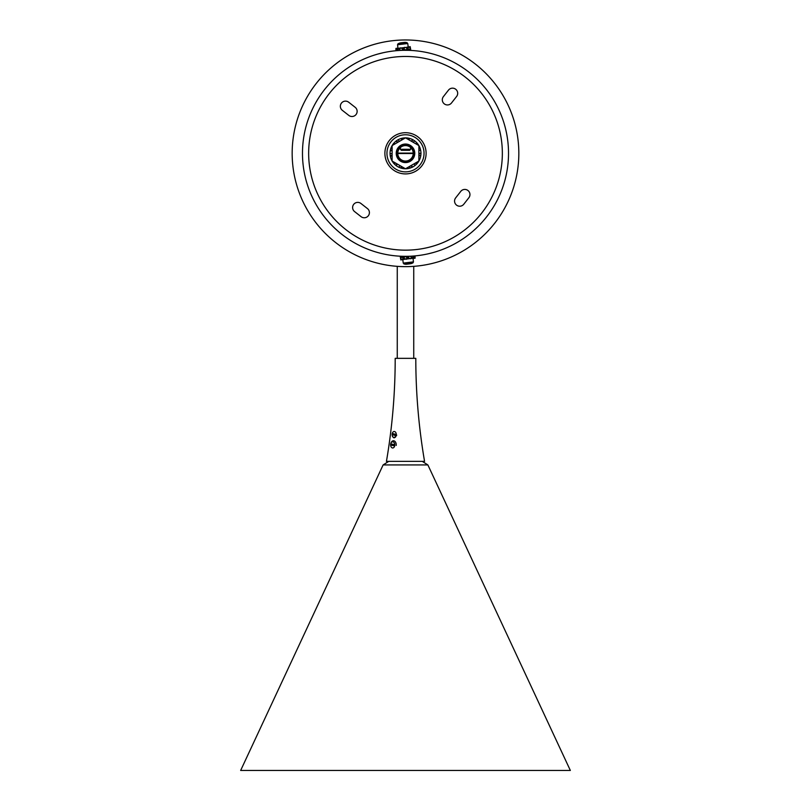 <?xml version="1.0" encoding="UTF-8"?>
<svg xmlns="http://www.w3.org/2000/svg" width="811" height="811" viewBox="0 0 811 811"><rect width="100%" height="100%" fill="white"/><g stroke="black" fill="none" stroke-linecap="round" stroke-linejoin="round"><path stroke-width="1.22" d="M383.116 464.936L240.654 770.45L570.346 770.45L427.884 464.936L383.116 464.936L388.722 461.368M413.225 153.107L397.775 153.107M413.742 266.343L413.742 358.34M397.258 266.343L397.258 358.34M397.775 153.522L413.225 153.522M460.334 206.176A5.15 5.15 0 0 1 455.66 197.884L460.749 191.396A5.15 5.15 0 0 1 467.977 190.514A5.15 5.15 0 0 1 468.849 197.752L463.77 204.24A5.15 5.15 0 0 1 460.334 206.176M364.869 217.733A5.15 5.15 0 0 1 361.067 216.669L354.579 211.58A5.15 5.15 0 0 1 353.708 204.352A5.15 5.15 0 0 1 360.936 203.48L367.424 208.559A5.15 5.15 0 0 1 364.869 217.733M403.026 132.852A20.61 20.61 0 0 1 425.957 150.836A20.61 20.61 0 0 1 407.974 173.767A20.61 20.61 0 0 1 385.043 155.793A20.61 20.61 0 0 1 403.026 132.852M448.077 104.913A5.15 5.15 0 0 1 443.404 96.621L448.483 90.133A5.15 5.15 0 0 1 455.721 89.261A5.15 5.15 0 0 1 456.593 96.489L451.504 102.977A5.15 5.15 0 0 1 448.077 104.913M352.603 116.47A5.15 5.15 0 0 1 348.811 115.415L342.323 110.326A5.15 5.15 0 0 1 341.451 103.098A5.15 5.15 0 0 1 348.679 102.216L355.167 107.305A5.15 5.15 0 0 1 352.603 116.47M417.878 255.597A103.027 103.027 0 0 1 303.223 165.697A103.027 103.027 0 0 1 393.122 51.032A103.027 103.027 0 0 1 507.777 140.932A103.027 103.027 0 0 1 417.878 255.597M404.507 256.56L402.398 256.296L406.352 256.337M382.954 52.786L377.916 54.043M428.046 253.843L433.084 252.576M405.145 47.504L407.041 47.271L406.96 47.94L404.507 47.342L404.03 49.471L408.602 50.333L404.648 50.292M388.023 51.782A103.027 103.027 0 0 1 393.122 51.032M410.417 263.757L407.183 264.153M408.257 263.889L410.092 263.798M405.328 264.244L406.625 264.224M400.583 42.861L403.817 42.476M402.743 42.73L400.908 42.821M405.672 42.385L404.375 42.405M405.855 259.125L403.959 259.358L404.04 258.689L406.848 259.003M411.025 257.726L412.475 258.324L410.944 258.506M406.321 256.996L408.237 256.763L407.913 258.101L410.011 258.618L406.808 259.013L407.223 257.219L404.507 256.55L404.03 258.689M404.354 257.229L403.533 257.33L404.192 257.584L403.959 259.358M408.926 256.286L408.551 258.141L407.913 258.101M408.551 258.141L410.893 258.75L411.339 256.621L409.89 256.246M410.893 258.75L409.981 258.628M412.89 256.073L412.789 257.624L411.106 257.716M412.789 257.624L414.157 258.354L413.813 256.002M414.157 258.354L412.323 258.344M414.918 255.911L415.131 257.34L414.228 257.401M415.131 257.34L415.05 258.243L414.168 258.253M402.063 256.975L404.436 256.864M401.668 259.763L402.459 259.672M400.816 259.966L400.32 257.057L400.816 259.966L402.317 259.611M400.32 257.057L401.181 257.057M404.253 257.239L401.192 256.955L400.958 259.054L402.641 259.753L404.111 259.338M402.641 259.753L402.885 257.645L401.192 256.955M402.885 257.645L404.192 257.584M406.493 259.287L406.97 257.148M399.975 48.903L398.525 48.305L400.056 48.113M404.679 49.633L402.763 49.866L403.087 48.528L400.989 48.001L404.192 47.616L404.03 49.471M406.646 49.39L407.467 49.299L406.808 49.035L407.041 47.271M402.074 50.343L402.449 48.488L403.087 48.528M402.449 48.488L400.107 47.879L399.661 49.998L401.11 50.373M400.107 47.879L401.019 48.001M398.11 50.546L398.211 49.005L399.894 48.913M398.211 49.005L396.843 48.275L397.187 50.617M396.843 48.275L398.677 48.285M396.082 50.718L395.869 49.289L396.772 49.228M395.869 49.289L395.95 48.376L396.832 48.376M408.937 49.653L406.564 49.765M409.332 46.856L408.541 46.957M410.184 46.653L410.68 49.562L410.184 46.653L408.683 47.008M410.68 49.562L409.819 49.572M406.747 49.38L409.808 49.674L410.042 47.565L408.359 46.876L406.889 47.291M408.359 46.876L408.115 48.974L409.808 49.674M408.115 48.974L406.808 49.035M406.493 50.069L406.97 47.94M366.785 46.795A113.327 113.327 0 0 0 298.985 192.025A113.327 113.327 0 0 0 444.215 259.824A113.327 113.327 0 0 0 512.015 114.594A113.327 113.327 0 0 0 366.785 46.795M386.959 153.309A18.541 18.541 0 0 1 405.5 134.768A18.541 18.541 0 0 1 424.041 153.309A18.541 18.541 0 0 1 405.5 171.861A18.541 18.541 0 0 1 386.959 153.309M420.95 153.289A15.45 15.45 0 0 1 420.95 153.309L418.892 153.431M412.15 141.692L412.373 139.472A15.45 15.45 0 0 1 416.236 142.199L415.739 141.743M416.459 144.176L416.905 142.888A15.45 15.45 0 0 1 418.871 145.564L405.5 137.85A15.45 15.45 0 0 1 405.946 137.86L405.267 137.86M418.892 145.605A15.45 15.45 0 0 1 419.53 146.821L419.226 146.223M418.892 148.829L419.905 147.714A15.45 15.45 0 0 1 420.919 152.326L420.868 151.657M418.892 154.08L420.95 153.309A15.45 15.45 0 0 1 420.24 157.973L420.422 157.324M418.892 159.118L419.916 158.875A15.45 15.45 0 0 1 417.564 162.981L417.969 162.443M415.252 163.143L416.935 163.71A15.45 15.45 0 0 1 413.255 166.681L413.833 166.326M410.822 165.708L412.404 167.137A15.45 15.45 0 0 1 407.903 168.576L408.562 168.455M406.372 168.272L406.95 168.698A15.45 15.45 0 0 1 402.226 168.414L402.885 168.546M401.07 166.214L401.293 168.181A15.45 15.45 0 0 1 396.984 166.214L397.562 166.569M396.721 163.71L396.204 165.657A15.45 15.45 0 0 1 392.909 162.271L393.305 162.808M392.139 161.065L392.372 161.46A15.45 15.45 0 0 1 390.517 157.111L390.699 157.76M392.108 155.053L390.314 156.168A15.45 15.45 0 0 1 390.162 151.444L390.091 152.113M392.108 150.086L390.304 150.491A15.45 15.45 0 0 1 391.865 146.031L391.561 146.629M393.092 145.017L392.352 145.189A15.45 15.45 0 0 1 395.423 141.601L394.916 142.047M398.039 142.158L396.173 140.992A15.45 15.45 0 0 1 400.33 138.752L399.701 138.985M402.327 139.685L401.252 138.458A15.45 15.45 0 0 1 405.48 137.86L392.108 145.585L392.108 161.044L405.5 168.779L418.892 161.044L418.892 145.585M411.582 141.357L412.373 139.472M416.236 142.199L416.905 142.888M419.53 146.821L419.905 147.714M420.919 152.326L421.01 153.167M420.24 157.973L419.916 158.875M417.564 162.981L416.935 163.71M413.255 166.681L412.404 167.137M407.903 168.576L406.95 168.698M402.226 168.414L401.293 168.181M396.984 166.214L396.204 165.657M392.909 162.271L392.372 161.46M390.517 157.111L390.314 156.168M390.162 151.444L390.304 150.491M391.865 146.031L392.352 145.189M395.423 141.601L396.173 140.992M400.33 138.752L401.252 138.458M405.946 137.86L406.909 137.921A15.45 15.45 0 0 1 411.491 139.066L410.863 138.823M407.426 138.965L406.909 137.921M406.818 138.61L406.787 137.86M403.817 138.813L403.878 137.941M401.78 139.999L401.121 138.438M399.063 141.56L398.434 139.563M397.461 142.483L396.042 141.023M394.754 144.054L393.953 143.05M392.108 148.545L391.024 147.916M392.108 150.714L390.233 150.603M392.108 153.837L390.05 153.502M392.108 155.722L390.284 156.3M392.108 158.875L391.166 159.078M395.515 163.011L394.207 163.863M397.268 164.025L396.265 165.768M399.965 165.586L398.789 167.228M401.658 166.559L401.394 168.262M404.415 168.151L404.263 168.718M406.899 167.968L407.071 168.739M409.707 166.346L409.92 168.12M411.38 165.383L412.535 167.127M414.066 163.832L414.968 165.525M415.85 162.798L417.057 163.66M418.892 158.5L420.007 158.784M418.892 155.306L420.727 155.965M418.892 150.329L420.656 150.278M418.892 148.129L419.905 147.582M415.921 143.861L416.864 142.756M413.184 142.28L414.654 140.861M408.886 139.806L409.545 138.397M411.501 139.066L412.282 139.37M414.776 153.309A9.276 9.276 0 0 0 405.5 144.044A9.276 9.276 0 0 0 396.224 153.309A9.276 9.276 0 0 0 405.5 162.585A9.276 9.276 0 0 0 414.776 153.309M397.775 153.309A7.725 7.725 0 0 1 405.5 145.585A7.725 7.725 0 0 1 413.225 153.309A7.725 7.725 0 0 1 405.5 161.044A7.725 7.725 0 0 1 397.775 153.309M397.258 153.309A8.242 8.242 0 0 0 405.5 161.551A8.242 8.242 0 0 0 413.742 153.309A8.242 8.242 0 0 0 405.5 145.068A8.242 8.242 0 0 0 397.258 153.309M410.65 149.285L409.626 150.319L401.374 150.319L400.35 149.285L410.65 149.285L410.65 147.551M397.887 358.34L395.2 358.34C395.19 392.93 392.271 427.275 386.441 461.368L424.558 461.368C418.729 427.275 415.81 392.93 415.8 358.34L397.887 358.34M396.741 435.172L394.034 437.879L392.504 436.379M392.149 434.047A3.092 2.078 -90 0 0 392.118 434.645A3.092 2.078 -90 0 0 392.301 435.852A3.092 2.078 -90 0 0 394.258 437.666A3.092 2.078 -90 0 0 396.143 435.689A3.092 2.078 -90 0 0 396.255 435.112A3.092 2.078 -90 0 0 396.285 434.514A3.092 2.078 -90 0 0 394.612 431.553A3.092 2.078 -90 0 0 392.301 433.307A3.092 2.078 -90 0 0 392.26 433.469A3.092 2.078 -90 0 0 392.149 434.047M392.26 433.469L392.118 434.645L396.143 435.689L396.285 434.514L392.26 433.469M393.74 433.855L393.639 434.645L392.118 434.645M393.639 434.645L396.194 435.304M390.638 444.458A3.092 2.078 -90 0 0 390.628 445.067A3.092 2.078 -90 0 0 390.801 446.151A3.092 2.078 -90 0 0 392.798 447.966A3.092 2.078 -90 0 0 394.673 445.888A3.092 2.078 -90 0 0 394.764 445.3A3.092 2.078 -90 0 0 394.785 444.702A3.092 2.078 -90 0 0 393.082 441.843A3.092 2.078 -90 0 0 390.801 443.607A3.092 2.078 -90 0 0 390.73 443.881A3.092 2.078 -90 0 0 390.638 444.458M390.73 443.881L390.628 445.067L394.673 445.888L394.785 444.702L390.73 443.881M390.801 443.607L390.932 443.181A4.126 2.778 90 0 1 393.467 440.758A4.126 2.778 90 0 1 396.214 445.442M392.23 444.185L392.149 445.067L390.628 445.067M392.149 445.067L394.704 445.584M393.862 57.165A96.844 96.844 0 0 0 309.356 164.947A96.844 96.844 0 0 0 417.138 249.453A96.844 96.844 0 0 0 501.644 141.672A96.844 96.844 0 0 0 393.862 57.165M413.458 261.872L412.971 262.865L404.273 263.92L403.229 263.109L413.458 261.872L413.022 258.344M397.542 44.757L398.029 43.753L406.727 42.699L407.771 43.52L397.542 44.757L397.978 48.275M427.884 464.936L422.278 461.368M412.971 262.865L411.157 263.626M403.229 263.109L402.814 259.702M405.875 264.274L403.929 263.96M398.029 43.753L399.843 42.993M407.771 43.52L408.186 46.926M405.125 42.354L407.071 42.659M400.35 149.285L400.35 147.551"/></g></svg>
